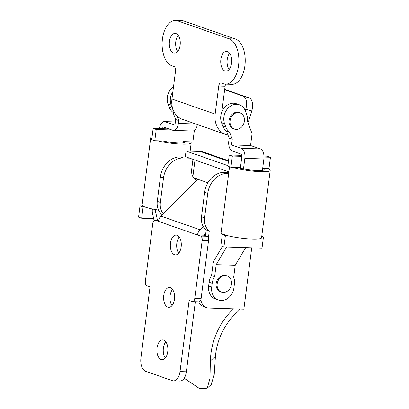 <?xml version="1.0" encoding="UTF-8"?>
<svg xmlns="http://www.w3.org/2000/svg" width="409" height="409" viewBox="0 0 409 409"><rect width="100%" height="100%" fill="white"/><g stroke="black" fill="none" stroke-linecap="round" stroke-linejoin="round"><path stroke-width="0.61" d="M229.132 69.438A9.913 5.486 91.8 0 1 229.638 53.282M224.965 70.987A9.913 5.486 91.8 0 1 220.778 60.235A9.913 5.486 91.8 0 1 226.525 51.355A9.913 5.486 91.8 0 1 227.46 51.529A9.913 5.486 91.8 0 1 231.647 62.28A9.913 5.486 91.8 0 1 225.901 71.166A9.913 5.486 91.8 0 1 224.965 70.987M177.705 51.488A9.913 5.486 91.8 0 1 178.212 35.332M173.539 53.042A9.913 5.486 91.8 0 1 169.352 42.285A9.913 5.486 91.8 0 1 175.098 33.405A9.913 5.486 91.8 0 1 176.034 33.579A9.913 5.486 91.8 0 1 180.221 44.336A9.913 5.486 91.8 0 1 174.474 53.216A9.913 5.486 91.8 0 1 173.539 53.042M229.091 38.804A22.873 12.659 91.8 0 1 238.759 63.62A22.873 12.659 91.8 0 1 225.492 84.121L231.837 84.32A22.873 12.659 -88.2 0 0 245.103 63.819A22.873 12.659 -88.2 0 0 235.436 39.003L229.091 38.804L177.664 20.854A22.873 12.659 91.8 0 0 175.507 20.45A22.873 12.659 91.8 0 0 162.24 40.946A22.873 12.659 91.8 0 0 171.908 65.767L173.968 66.483A3.814 2.111 91.8 0 1 175.543 70.941L171.949 99.009A20.966 17.204 -70.8 0 0 182.491 119.356L225.691 134.433A20.966 17.204 109.2 0 0 227.966 135.021M235.436 39.003L184.009 21.058A22.873 12.659 -88.2 0 0 181.852 20.649L175.507 20.45M225.783 84.126A3.814 2.111 -88.2 0 0 225.088 86.222L218.743 86.018L215.149 114.085A20.966 17.204 109.2 0 0 225.691 134.433M218.743 86.018A3.814 2.111 91.8 0 1 220.921 82.93A3.814 2.111 91.8 0 1 221.279 82.996L223.334 83.712A22.873 12.659 91.8 0 0 225.492 84.121M247.926 122.577A20.966 17.204 109.2 0 0 249.122 119.454L251.77 110.921L245.763 109.172L245.293 110.686M245.763 109.172A11.437 6.529 -73.7 0 0 242.977 96.095L248.984 97.848L224.684 89.367M248.984 97.848A11.437 6.529 106.3 0 1 251.77 110.921M242.977 96.095L224.643 89.699M221.765 112.178L225.088 86.222M231.458 284.255A8.579 7.04 -70.8 0 1 223.237 292.45A8.579 7.04 -70.8 0 1 221.489 292.128A8.579 7.04 -70.8 0 1 217.179 283.805A8.579 7.04 -70.8 0 1 225.395 275.61A8.579 7.04 -70.8 0 1 227.143 275.932A8.579 7.04 -70.8 0 1 231.458 284.255M221.489 292.128L220.477 291.775A8.579 7.04 -70.8 0 1 216.356 282.394A8.579 7.04 -70.8 0 1 224.377 275.257A8.579 7.04 -70.8 0 1 226.126 275.579L227.143 275.932M175.343 122.076L165.18 121.754L174.95 125.164L175.671 119.525L172.956 112.291A13.344 10.946 -70.8 0 1 169.27 107.337L168.043 104.075A13.344 10.946 -70.8 0 1 173.534 86.626M172.9 91.601A13.344 10.946 109.2 0 0 171.131 105.154L172.353 108.411A13.344 10.946 109.2 0 0 173.467 110.64M197.363 124.546A8.579 4.75 91.8 0 1 192.537 130.992L173.498 130.389A8.579 4.75 -88.2 0 0 178.396 123.436L195.747 123.983M142.843 206.003L140.006 205.916L138.564 217.143L141.652 218.217L153.651 218.595M140.006 205.916L143.089 206.99L141.652 218.217M145.154 207.056L143.089 206.99M173.498 130.389A8.579 4.75 -88.2 0 1 172.69 130.241L162.915 126.831L162.68 128.702M175.671 119.525L178.759 120.599L178.396 123.436M165.18 121.754A8.579 4.75 -88.2 0 0 164.372 121.601A8.579 4.75 -88.2 0 0 159.474 128.559L159.469 128.6M172.956 112.291L174.638 112.874M176.979 115.859L178.759 120.599M162.808 140.957A14.295 2.04 7.3 0 0 178.677 142.992A14.295 2.04 7.3 0 0 185.144 142.117A14.295 2.04 7.3 0 0 184.883 141.652M157.46 140.788A20.394 2.909 7.3 0 0 181.969 144.142A20.394 2.909 7.3 0 0 191.192 142.889A20.394 2.909 7.3 0 0 190.231 141.821M152.071 136.882A20.394 2.909 7.3 0 0 150.737 137.71A20.394 2.909 7.3 0 0 151.821 138.845M150.737 137.71L142.107 205.073A20.394 2.909 7.3 0 0 158.493 210.057M165.302 357.982A9.913 5.486 91.8 0 1 165.814 341.827M163.631 340.073A9.913 5.486 -88.2 0 0 162.7 339.899A9.913 5.486 -88.2 0 0 156.949 348.78A9.913 5.486 -88.2 0 0 161.141 359.537A9.913 5.486 -88.2 0 0 162.076 359.71A9.913 5.486 -88.2 0 0 167.823 350.83A9.913 5.486 -88.2 0 0 163.631 340.073M172.015 305.589A9.913 5.486 91.8 0 1 172.526 289.434M170.343 287.68A9.913 5.486 -88.2 0 0 169.408 287.507A9.913 5.486 -88.2 0 0 163.661 296.387A9.913 5.486 -88.2 0 0 167.854 307.144A9.913 5.486 -88.2 0 0 168.784 307.317A9.913 5.486 -88.2 0 0 174.536 298.437A9.913 5.486 -88.2 0 0 170.343 287.68M178.728 253.197A9.913 5.486 91.8 0 1 179.239 237.041M177.056 235.287A9.913 5.486 -88.2 0 0 176.121 235.114A9.913 5.486 -88.2 0 0 170.374 243.994A9.913 5.486 -88.2 0 0 174.561 254.751A9.913 5.486 -88.2 0 0 175.497 254.925A9.913 5.486 -88.2 0 0 181.243 246.039A9.913 5.486 -88.2 0 0 177.056 235.287M202.174 240.533A3.814 2.111 -88.2 0 0 200.594 236.075L155.338 220.282A3.814 2.111 -88.2 0 0 154.98 220.211A3.814 2.111 -88.2 0 0 152.802 223.304L145.374 281.31A3.814 2.111 -88.2 0 0 146.949 285.773L150.037 286.847L140.926 357.957A11.437 6.329 -88.2 0 0 145.66 371.336L172.404 380.667A11.437 6.329 -88.2 0 0 173.477 380.871A11.437 6.329 -88.2 0 0 180.011 371.597L189.122 300.487L192.204 301.566A3.814 2.111 -88.2 0 0 192.562 301.632A3.814 2.111 -88.2 0 0 194.74 298.544L201.09 298.744L208.518 240.737L202.174 240.533L194.74 298.544M205.768 233.294L203.856 235.195L197.511 234.996A7.623 6.258 109.2 0 1 200.047 229.766L203.268 226.55M193.815 177.997L197.803 179.387L160.962 216.121L200.047 229.766M207.9 182.772L193.661 177.803M195.001 160.026L192.879 176.591M200.594 236.075L206.944 236.274L203.856 235.195M206.944 236.274A3.814 2.111 91.8 0 1 208.518 240.737M201.09 298.744A3.814 2.111 91.8 0 1 198.912 301.832L192.562 301.632M195.333 301.719L186.356 371.796A11.437 6.329 91.8 0 1 179.827 381.07L173.477 380.871M158.426 221.356A7.623 6.258 -70.8 0 1 160.962 216.121M154.091 220.533L152.557 213.769A7.623 4.218 -88.2 0 1 152.363 209.219L152.393 208.968M164.29 141.274L164.326 141.003L154.806 140.706L151.719 139.627L153.155 128.4L168.835 128.896M157.501 220.293L155.374 210.886L155.543 209.572M154.806 140.706L156.243 129.479L171.918 129.97M153.155 128.4L156.243 129.479M193.927 130.665L194.321 130.675L192.884 141.903L183.365 141.606L183.201 142.874M155.374 210.886L158.973 210.998M245.671 247.619L235.216 265.262L233.687 277.23A13.344 10.946 -70.8 0 1 234.408 284.025L233.928 287.767A13.344 10.946 -70.8 0 1 221.141 300.518A13.344 10.946 -70.8 0 1 218.426 300.017A13.344 10.946 -70.8 0 1 211.714 287.067L212.194 283.325A13.344 10.946 -70.8 0 1 214.643 276.627L211.56 275.554A13.344 10.946 109.2 0 0 209.111 282.251L208.631 285.993A13.344 10.946 109.2 0 0 215.338 298.938L218.426 300.017M241.872 156.34L232.353 156.039L230.916 167.271L240.436 167.567L240.359 168.176L242.113 154.469L232.343 151.059A8.579 4.75 -88.2 0 1 228.795 141.023L229.158 138.191L226.443 130.957A13.344 10.946 109.2 0 1 222.752 126.003L221.53 122.741A13.344 10.946 109.2 0 1 223.074 109.54A13.344 10.946 109.2 0 1 233.59 103.196A13.344 10.946 109.2 0 1 236.31 103.697L239.393 104.776A13.344 10.946 -70.8 0 1 245.385 110.926L246.607 114.188A13.344 10.946 -70.8 0 1 247.327 120.982L252.077 133.641L250.559 145.507L260.328 148.917A8.579 4.75 91.8 0 1 263.882 158.953L244.838 158.355L243.493 168.886M262.685 168.268L268.994 168.467L270.436 157.24L264.004 157.041M222.445 246.417L214.311 260.144A7.623 4.218 -88.2 0 0 213.017 264.178L211.56 275.554M270.436 157.24L267.348 156.166L263.974 156.059M242 155.364L229.27 154.965L227.828 166.192L230.916 167.271M232.353 156.039L229.27 154.965M214.643 276.627L216.177 264.664L226.632 247.021M235.216 265.262L216.177 264.664M243.871 116.729A8.579 7.04 -70.8 0 1 240.093 128.252A8.579 7.04 -70.8 0 1 234.413 129.086A8.579 7.04 -70.8 0 1 230.604 125.246A8.579 7.04 -70.8 0 1 234.383 113.717A8.579 7.04 -70.8 0 1 240.063 112.889A8.579 7.04 -70.8 0 1 243.871 116.729M234.413 129.086L233.396 128.728A8.579 7.04 -70.8 0 1 228.999 121.688A8.579 7.04 -70.8 0 1 233.365 113.365A8.579 7.04 -70.8 0 1 239.05 112.536L240.063 112.889M244.838 158.355A8.579 4.75 -88.2 0 0 241.29 148.319L231.52 144.909L232.24 139.264L229.526 132.035A13.344 10.946 -70.8 0 1 225.84 127.076L224.613 123.82A13.344 10.946 -70.8 0 1 226.157 110.619A13.344 10.946 -70.8 0 1 236.678 104.275A13.344 10.946 -70.8 0 1 239.393 104.776M262.409 170.415L263.882 158.953M228.115 235.794L225.374 235.707L223.933 246.934L262.016 248.135L263.452 236.908L261.678 236.852M229.526 132.035L226.443 130.957M232.24 139.264L229.158 138.191M224.352 234.694L222.286 234.633L220.85 245.86L223.933 246.934M225.374 235.707L222.286 234.633M263.452 236.908L261.75 236.315M231.52 144.909L250.559 145.507M228.529 160.752L203.805 152.128A17.152 14.075 109.2 0 0 200.308 151.478L186.029 151.028L185.313 156.647L228.887 171.852M227.9 165.645L186.029 151.028M184.178 378.228L199.51 388.55L207.189 388.197L209.975 378.535L210.364 360.983A62.899 51.611 109.2 0 1 233.6 308.836M197.266 179.919A11.437 9.381 -70.8 0 1 196.668 179.924A11.437 9.381 -70.8 0 1 195.937 179.868M207.235 388.151L211.223 384.542L214.234 374.501L215.415 356.418A57.178 46.917 -70.8 0 1 237.573 311.914A5.716 4.693 109.2 0 0 239.464 309.02M170.747 292.813L174.086 292.916M186.494 157.056L180.502 156.867A20.966 17.204 109.2 0 0 160.415 176.903L157.281 201.361A15.245 12.51 109.2 0 0 161.964 214.526L161.877 215.211M228.687 173.411L227.818 173.38A20.966 17.204 109.2 0 0 207.726 193.416L204.592 217.874A15.245 12.51 109.2 0 0 209.28 231.039L208.36 238.212M200.875 299.751A11.437 9.381 109.2 0 0 206.642 307.629A11.437 9.381 109.2 0 0 208.968 308.059L243.876 309.158L251.734 247.813M198.646 301.827A11.437 9.381 109.2 0 0 203.554 306.551L206.642 307.629M228.81 172.434L224.73 172.307A20.966 17.204 109.2 0 0 204.638 192.337L201.509 216.796A15.245 12.51 109.2 0 0 206.192 229.96L205.451 235.753M209.28 231.039L206.192 229.96M161.964 214.526L162.409 214.679M189.582 158.135L183.59 157.946A20.966 17.204 109.2 0 0 163.498 177.976L160.364 202.44A15.245 12.51 109.2 0 0 163.252 213.835M196.841 180.343A11.437 9.381 -70.8 0 1 191.673 169.474L192.971 159.316M238.058 167.496A14.295 2.04 7.3 0 0 257.67 170.558A14.295 2.04 7.3 0 0 264.137 169.684A14.295 2.04 7.3 0 0 262.65 168.544M232.977 167.332A20.394 2.909 7.3 0 0 260.962 171.708A20.394 2.909 7.3 0 0 270.185 170.461A20.394 2.909 7.3 0 0 266.934 168.401M229.536 166.785L221.1 232.639A20.394 2.909 7.3 0 0 231.504 236.56A20.394 2.909 7.3 0 0 252.333 239.071A20.394 2.909 7.3 0 0 261.555 237.823L270.185 170.461M184.009 21.058L177.664 20.854M215.149 114.085L171.949 99.009M168.043 104.075L171.131 105.154M169.27 107.337L172.353 108.411M180.011 371.597L186.356 371.796M158.605 220.385L155.338 220.282M212.194 283.325L209.111 282.251M211.714 287.067L208.631 285.993M224.613 123.82L221.53 122.741M225.84 127.076L222.752 126.003M241.29 148.319L260.328 148.917M228.457 161.304L200.308 151.478M215.415 356.418L210.364 360.983M227.818 173.38L224.73 172.307M207.726 193.416L204.638 192.337M204.592 217.874L201.509 216.796M157.281 201.361L160.364 202.44M160.415 176.903L163.498 177.976M180.502 156.867L183.59 157.946M175.364 121.948L164.372 121.601M191.192 142.889L190.134 151.161M154.98 220.211L158.615 220.328M224.587 107.485L222.46 106.744"/></g></svg>
